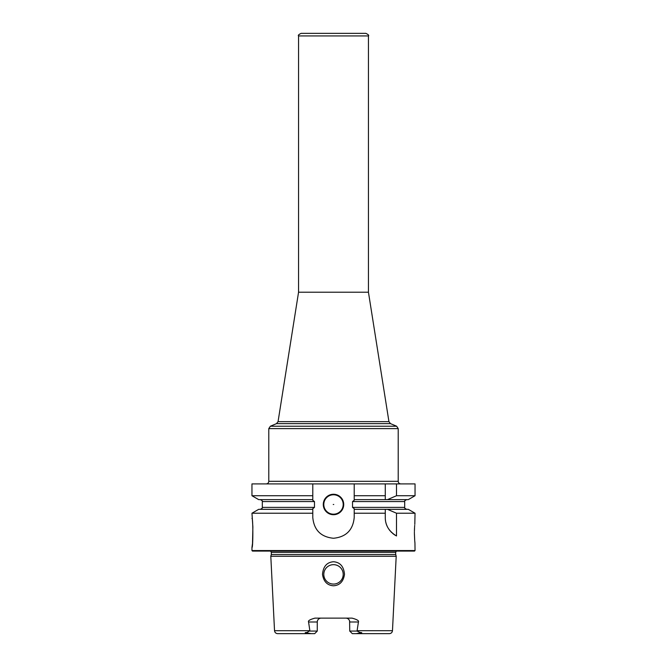 <?xml version="1.0" encoding="UTF-8"?>
<svg xmlns="http://www.w3.org/2000/svg" width="667" height="667" viewBox="0 0 667 667"><rect width="100%" height="100%" fill="white"/><g stroke="black" fill="none" stroke-linecap="round" stroke-linejoin="round"><path stroke-width="1" d="M298.558 35.935L298.558 292.213L368.442 292.213L368.442 35.935L298.558 35.935C297.849 35.376 298.708 34.509 301.142 33.35L365.858 33.35C368.292 34.509 369.151 35.376 368.442 35.935M340.087 567.242L339.595 566.817M339.069 566.416L338.519 566.066M338.436 566.016L337.944 565.741M337.352 565.458L336.735 565.216M336.11 565.024L335.468 564.866M334.817 564.749L334.159 564.682M343.205 574.37A9.705 9.705 0 0 0 333.5 564.666A9.705 9.705 0 0 0 323.795 574.37A9.705 9.705 0 0 0 333.5 584.075A9.705 9.705 0 0 0 343.205 574.37M343.188 573.712L343.113 573.053M343.005 572.394L342.846 571.752M342.646 571.119L342.404 570.493M342.113 569.893L341.787 569.31M341.746 569.251L341.412 568.751M341.004 568.217L340.562 567.709M332.841 564.682L332.183 564.749M331.532 564.866L330.89 565.024M330.265 565.216L329.648 565.458M328.481 566.066L327.931 566.416M327.405 566.817L326.913 567.242M326.438 567.709L325.996 568.217M325.588 568.751L325.279 569.209M325.213 569.31L324.887 569.893M324.596 570.493L324.354 571.119M324.154 571.752L323.995 572.394M323.887 573.053L323.812 573.712M322.495 574.37C323.212 566.458 326.88 562.256 333.5 561.747C340.12 562.248 343.788 566.458 344.505 574.37C343.388 581.574 339.72 585.384 333.5 585.784C327.28 585.384 323.612 581.574 322.495 574.37M357.137 630.699L392.471 630.699L396.198 556.253L270.802 556.253L274.529 630.699L309.863 630.699L308.571 622.003C307.812 620.785 309.955 619.493 314.999 618.117L352.001 618.117C357.028 619.476 359.171 620.769 358.429 622.003L357.037 631.065L359.947 632.433C362.473 632.658 362.381 632.858 359.688 633.008L356.195 633.642M323.82 575.054L323.887 575.746M324.012 576.421L324.179 577.088M324.395 577.747L324.662 578.389M324.971 579.006L325.329 579.606M325.721 580.182L326.163 580.724M327.147 581.707L327.689 582.149M328.264 582.541L328.864 582.9M329.481 583.208L330.123 583.475M330.782 583.692L331.449 583.858M332.124 583.984L333.5 584.075M334.184 584.05L334.876 583.984M335.551 583.858L336.218 583.692M336.877 583.475L337.519 583.208M338.136 582.9L338.736 582.541M339.311 582.149L339.853 581.707M340.837 580.724L341.279 580.182M341.671 579.606L342.029 579.006M342.338 578.389L342.605 577.747M342.821 577.088L342.988 576.421M343.113 575.746L343.18 575.054M392.471 630.699C392.213 632.499 391.179 633.483 389.361 633.65L352.318 633.65L349.733 631.065L349.608 621.035M348.866 619.56L348.391 619.068M347.84 618.668L347.207 618.367M346.54 618.184L345.848 618.117A3.885 3.885 0 0 1 349.733 622.003L358.429 622.003M317.325 621.352L317.267 622.003A3.885 3.885 0 0 1 321.152 618.117L320.46 618.184M319.793 618.367L319.159 618.668M321.152 618.117A3.885 3.885 0 0 0 317.267 622.003L317.267 631.065L314.682 633.65L277.639 633.65C275.821 633.483 274.787 632.499 274.529 630.699M311.214 633.65L307.312 633.008C304.602 632.841 304.519 632.649 307.053 632.433L309.863 630.699M349.733 631.065L357.037 631.065M309.963 631.065L317.267 631.065L314.682 633.65M415.041 550.558L414.524 551.075L252.476 551.075L251.959 550.558L415.041 550.558L414.949 543.021M252.518 543.113L252.876 526.98L251.959 513.223L312.79 513.223L312.79 508.654L314.474 507.387L262.314 507.387C262.89 507.645 262.239 508.296 260.372 509.33M396.498 495.731L415.041 495.731L415.041 483.9L396.498 483.9L396.498 495.731L387.494 499.625L354.21 499.625L354.21 500.3L352.526 501.567L352.526 507.387L354.21 508.654L354.21 517.55C352.968 530.107 346.065 537.01 333.5 538.261C320.935 537.01 314.032 530.107 312.79 517.55L312.79 513.223M251.959 518.459C253.135 516.817 253.135 549.091 251.959 547.449L252.46 543.655M314.474 507.387L314.474 501.567L312.79 500.3L312.79 499.625L258.696 499.625L251.959 495.731L312.79 495.731L312.79 499.625M312.79 495.731L312.79 483.9L396.498 483.9M354.21 499.625L354.21 483.9L354.21 495.731L385.276 495.731L385.276 483.9M343.722 504.477A10.222 10.222 0 0 1 333.5 514.707A10.222 10.222 0 0 1 323.278 504.477A10.222 10.222 0 0 1 333.5 494.255A10.222 10.222 0 0 1 343.722 504.477M251.959 495.731L251.959 483.9L312.79 483.9M354.21 513.223L385.276 513.223L385.276 517.55C385.268 525.296 389.011 531.432 396.498 535.96L396.498 513.223L415.041 513.223L414.799 524.345M414.399 532.95C415.107 518.801 415.107 518.801 414.399 532.95C415.107 547.107 415.107 547.107 414.399 532.95M414.716 525.346L414.674 525.871M414.624 526.555L414.582 527.188M414.541 527.847L414.424 530.932M414.407 531.691L414.399 532.366M414.399 533.458L414.707 540.512M414.757 541.07L414.916 542.696M415.041 495.731L408.304 499.625L387.494 499.625M385.276 499.625L385.276 495.731L385.276 499.625M251.959 513.223L258.696 509.33L312.79 509.33M396.498 513.223L387.494 509.33L408.304 509.33L415.041 513.223M387.494 509.33L385.276 509.33L385.276 513.223L385.276 509.33L354.21 509.33M385.276 517.55A20.71 20.71 0 0 0 385.301 518.576M385.376 519.601A20.71 20.71 0 0 0 385.501 520.619M385.91 522.645A20.71 20.71 0 0 0 386.185 523.637M386.518 524.621A20.71 20.71 0 0 0 386.902 525.596M386.952 525.721A20.71 20.71 0 0 0 387.327 526.555M387.81 527.489A20.71 20.71 0 0 0 388.344 528.406M388.936 529.306A20.71 20.71 0 0 0 390.253 531.024M390.995 531.841A20.71 20.71 0 0 0 391.779 532.625M392.621 533.375A20.71 20.71 0 0 0 393.513 534.084M393.763 534.275A20.71 20.71 0 0 0 395.456 535.384M343.205 504.477A9.705 9.705 0 0 1 333.5 514.182A9.705 9.705 0 0 1 323.795 504.477A9.705 9.705 0 0 1 333.5 494.772A9.705 9.705 0 0 1 343.205 504.477M333.758 504.477L333.242 504.477L333.758 504.477M359.688 633.008L359.947 632.433M349.733 622.003A3.885 3.885 0 0 0 345.848 618.117M307.053 632.433L307.312 633.008M317.267 622.003L308.571 622.003M395.731 554.519L271.269 554.519L395.731 554.519L396.198 556.253M271.319 554.11L271.319 552.368L395.681 552.368L396.373 551.075M406.628 499.625C404.769 500.634 404.127 501.284 404.686 501.567L352.526 501.567M314.474 501.567L262.314 501.567C262.89 501.309 262.239 500.659 260.372 499.625M404.686 501.567L404.686 507.387L352.526 507.387M266.2 483.9C267.767 483.742 268.634 482.883 268.784 481.307L398.216 481.307C398.366 482.883 399.233 483.742 400.8 483.9M398.216 481.307L398.216 428.614L268.784 428.614L268.784 481.307M276.505 423.62L278.056 421.644L388.944 421.644L390.495 423.62L276.505 423.62L270.36 426.23L396.64 426.23L398.216 428.614M271.269 554.519L270.802 556.253M395.681 554.11L395.681 552.368M271.319 552.368L270.627 551.075M251.959 550.558L251.959 547.449M404.686 507.387C404.127 507.67 404.769 508.321 406.628 509.33M262.314 501.567L262.314 507.387M270.36 426.23L268.784 428.614M390.495 423.62L396.64 426.23M298.558 292.213L278.056 421.644M368.442 292.213L388.944 421.644"/></g></svg>
